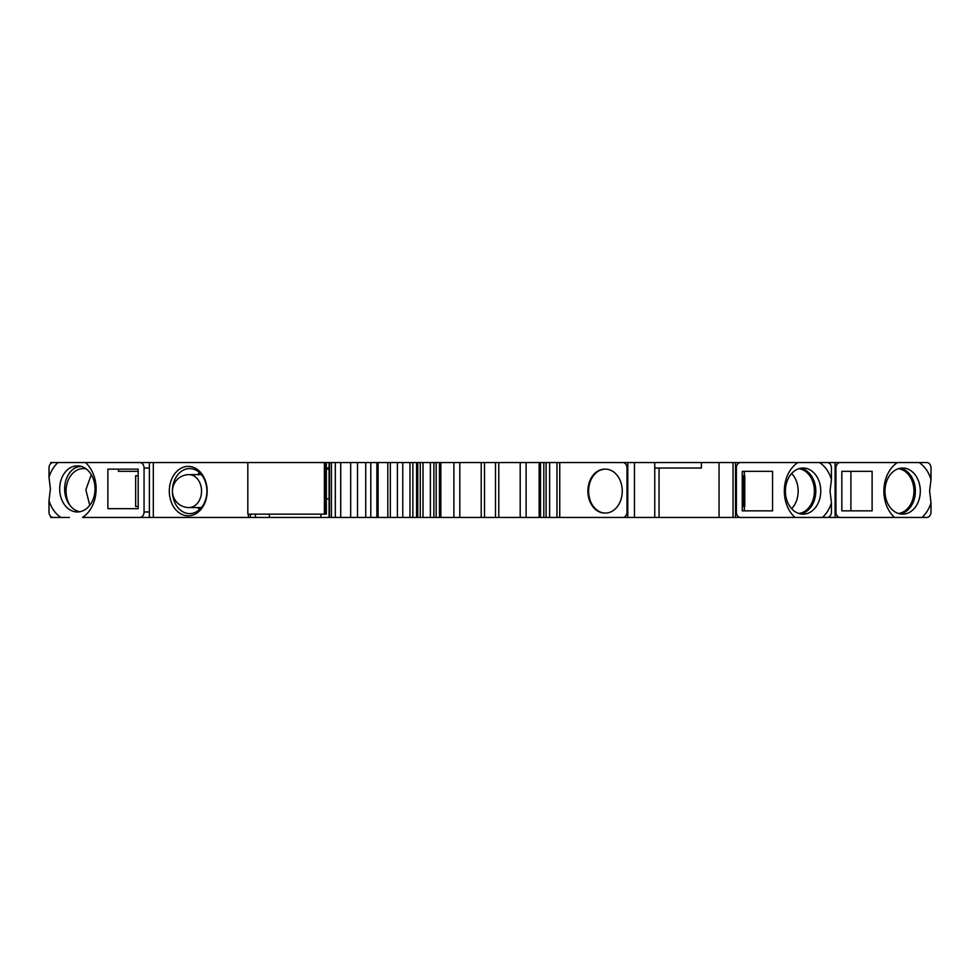 <?xml version="1.0" encoding="UTF-8"?>
<svg xmlns="http://www.w3.org/2000/svg" width="980" height="980" viewBox="0 0 980 980"><rect width="100%" height="100%" fill="white"/><g stroke="black" fill="none" stroke-linecap="round" stroke-linejoin="round"><path stroke-width="1.47" d="M520.196 517.452L622.815 517.452A5.488 4.202 -90 0 0 627.016 511.964L627.016 468.036A5.488 4.202 -90 0 0 622.815 462.548L520.196 462.548L520.196 517.452L495.488 517.452L495.488 462.548L520.196 462.548M587.547 517.452L827.23 517.452A5.488 4.202 -90 0 0 831.444 511.964L831.444 502.716L830.036 491.103L831.444 479.477L831.444 468.036A5.488 4.202 -90 0 0 827.23 462.548L617.265 462.548M831.444 502.716A31.85 24.402 90 0 1 822.428 517.452L926.798 517.452A5.488 4.202 -90 0 0 931 511.964L931 502.716L929.591 491.103L931 479.477L931 468.036A5.488 4.202 -90 0 0 926.798 462.548L820.848 462.548M50.727 516.399L50.727 517.452L69.396 517.452M53.202 517.452L60.907 517.452A31.85 24.402 -90 0 1 49 500.523L49 511.964A5.488 4.202 90 0 0 53.202 517.452M85.407 462.548A31.85 24.402 -90 0 1 96.114 488.898A31.85 24.402 -90 0 1 82.516 517.452L329.072 517.452L329.072 462.548L53.202 462.548A5.488 4.202 90 0 0 49 468.036L49 477.285L50.409 488.898L49 500.523M433.907 462.548L329.072 462.548L329.072 517.452L433.907 517.452L433.907 462.548L439.481 462.548L439.481 517.452L481.217 517.452L481.217 462.548L495.488 462.548M439.481 517.452L433.907 517.452M495.488 517.452L481.217 517.452M604.721 469.138A21.964 16.819 90 0 0 587.902 491.103A21.964 16.819 90 0 0 604.721 513.067L605.432 513.067A21.964 16.819 -90 0 1 588.6 491.103A21.964 16.819 -90 0 1 605.432 469.138L604.721 469.138M453.875 517.452L453.875 462.548L481.217 462.548M453.875 462.548L439.481 462.548M340.721 462.548L340.721 517.452L340.734 462.548M49 477.285A31.85 24.402 -90 0 1 58.016 462.548L50.727 462.548L50.727 463.601M498.783 517.452L498.783 462.548M484.512 517.452L484.512 462.548M402.768 462.548L402.768 517.452M397.39 462.548L397.39 517.452M390.334 462.548L390.334 517.452M387.81 462.548L387.81 517.452M376.871 462.548L376.871 517.452M370.795 462.548L370.795 517.452M320.938 517.452L320.938 514.157M269.414 517.452L269.414 514.157M326.352 468.036L329.047 468.036M255.437 517.452L255.437 514.157M188.234 515.811A24.708 18.926 -90 0 0 207.16 491.103A24.708 18.926 -90 0 0 188.234 466.394A24.708 18.926 -90 0 0 169.295 491.103A24.708 18.926 -90 0 0 188.234 515.811M138.168 469.138L138.168 508.669L107.886 508.669L107.886 469.138L138.168 469.138L118.482 469.138L118.482 471.331L138.168 471.331M79.833 466.064A23.067 17.665 -90 0 0 73.157 469.175A24.708 18.926 -90 0 1 81.242 466.407M138.168 506.476L135.656 506.476L135.656 475.729L138.168 475.729M79.833 511.732A23.067 17.665 90 0 1 64.631 488.898A23.067 17.665 90 0 1 73.157 469.175M139.858 462.548A5.488 4.202 90 0 1 144.06 468.036L144.06 511.964A5.488 4.202 90 0 1 139.858 517.452M59.694 488.898A23.067 17.665 90 0 1 77.359 465.843A23.067 17.665 90 0 1 95.023 488.898A23.067 17.665 -90 0 1 77.359 511.964A23.067 17.665 -90 0 1 59.694 488.898M70.046 505.509A22.515 17.248 90 0 1 67.681 481.548A22.515 17.248 90 0 1 83.288 468.587A22.515 17.248 90 0 1 86.154 468.893M91.275 474.688L85.86 489.816L89.744 505.362M835.095 468.036L835.94 468.036A5.488 4.202 -90 0 1 840.142 462.548M897.484 462.548A31.85 24.402 90 0 0 883.887 491.103A31.85 24.402 90 0 0 894.593 517.452M840.142 517.452A5.488 4.202 -90 0 1 835.94 511.964L835.94 468.036M841.832 510.862L841.832 471.331L872.114 471.331L872.114 510.862L841.832 510.862L850.897 510.862L850.897 471.331L841.832 471.331M920.306 491.103A23.067 17.665 -90 0 1 902.641 514.157A23.067 17.665 -90 0 1 884.977 491.103A23.067 17.665 90 0 1 902.641 468.036A23.067 17.665 90 0 1 920.306 491.103M921.984 517.452A31.85 24.402 90 0 0 931 502.716M931 479.477A31.85 24.402 90 0 0 919.093 462.548M900.167 468.269A23.067 17.665 -90 0 1 915.369 491.103A23.067 17.665 -90 0 1 900.167 513.937M898.44 468.697A22.515 17.248 -90 0 1 913.948 491.103A22.515 17.248 -90 0 1 898.44 513.495M835.095 462.548L835.095 517.452M735.539 468.036L736.384 468.036A5.488 4.202 -90 0 1 740.586 462.548M797.916 462.548A31.85 24.402 90 0 0 784.331 491.103A31.85 24.402 90 0 0 795.037 517.452M740.586 517.452A5.488 4.202 -90 0 1 736.384 511.964L736.384 468.036M742.264 510.862L742.264 471.331L772.558 471.331L772.558 510.862L742.264 510.862L744.322 510.862L744.322 506.476M820.75 491.103A23.067 17.665 -90 0 1 803.086 514.157A23.067 17.665 -90 0 1 785.409 491.103A23.067 17.665 90 0 1 803.086 468.036A23.067 17.665 90 0 1 820.75 491.103M831.444 479.477A31.85 24.402 90 0 0 819.537 462.548M800.611 468.269A23.067 17.665 -90 0 1 815.801 491.103A23.067 17.665 -90 0 1 800.611 513.937M798.872 513.495A22.515 17.248 90 0 0 814.392 491.103A22.515 17.248 90 0 0 798.872 468.697M791.668 473.499A22.515 17.248 -90 0 1 791.668 508.706M744.776 475.729L744.776 506.476L743.759 506.476L743.759 475.729L744.776 475.729M744.322 475.729L744.322 471.331L742.264 471.331M735.539 462.548L735.539 517.452M733.028 462.548L733.028 517.452M719.063 517.452L719.063 462.548M659.062 517.452L659.062 468.036M654.763 468.036L701.411 468.036L701.411 462.548M654.763 517.452L654.763 462.548M189.642 468.587A22.515 17.248 90 0 1 206.89 491.103A22.515 17.248 90 0 1 189.642 513.606A22.515 17.248 90 0 1 172.394 491.103A22.515 17.248 90 0 1 189.642 468.587M199.528 509.551A22.515 17.248 90 0 1 197.654 507.567M197.654 474.626A22.515 17.248 90 0 1 199.528 472.654M247.83 462.548L247.83 514.157L326.352 514.157L326.352 462.548M324.38 514.157L324.38 462.548M329.047 469.138L326.352 469.138M326.352 499.041L329.047 498.783M326.548 498.783L327.675 498.783M605.432 469.138A21.964 16.819 -90 0 1 622.251 491.103A21.964 16.819 -90 0 1 605.432 513.067M556.983 517.452L556.983 462.548M549.621 517.452L549.621 462.548M546.093 517.452L546.093 462.548M543.814 462.548L543.814 517.452M539.147 517.452L539.147 462.548M526.125 517.452L526.125 462.548M440.853 517.452L440.853 462.548M436.186 517.452L436.186 462.548M430.379 517.452L430.379 462.548M423.017 517.452L423.017 462.548M417.762 462.548L417.762 517.452M412.862 462.548L412.862 517.452M357.516 462.548L357.516 517.452M350.668 462.548L350.668 517.452M335.319 517.452L335.319 462.548M331.412 517.452L331.412 462.548M329.464 517.452L329.464 462.548M250.415 517.452L250.415 514.157M153.321 517.452L153.321 462.548M149.389 468.036L144.06 468.036M149.389 511.964L144.06 511.964M835.095 511.964L835.94 511.964M735.539 511.964L736.384 511.964M634.464 462.548L634.464 517.452M627.788 517.452L627.788 462.548M201.39 474.626L188.932 474.626A16.476 12.618 90 0 1 201.549 491.103A16.476 12.618 90 0 1 188.932 507.567L201.39 507.567M325.838 462.548L325.838 514.157M559.739 462.548L559.739 517.452M540.519 462.548L540.519 517.452M459.804 462.548L459.804 517.452M420.261 462.548L420.261 517.452M416.586 462.548L416.586 517.452M409.946 462.548L409.946 517.452M378.109 462.548L378.109 517.452M365.724 462.548L365.724 517.452M248.442 514.157L248.442 517.452M149.389 462.548L149.389 517.452M188.932 474.626A16.476 16.476 0 0 0 172.456 491.103A16.476 16.476 0 0 0 188.932 507.567"/></g></svg>
